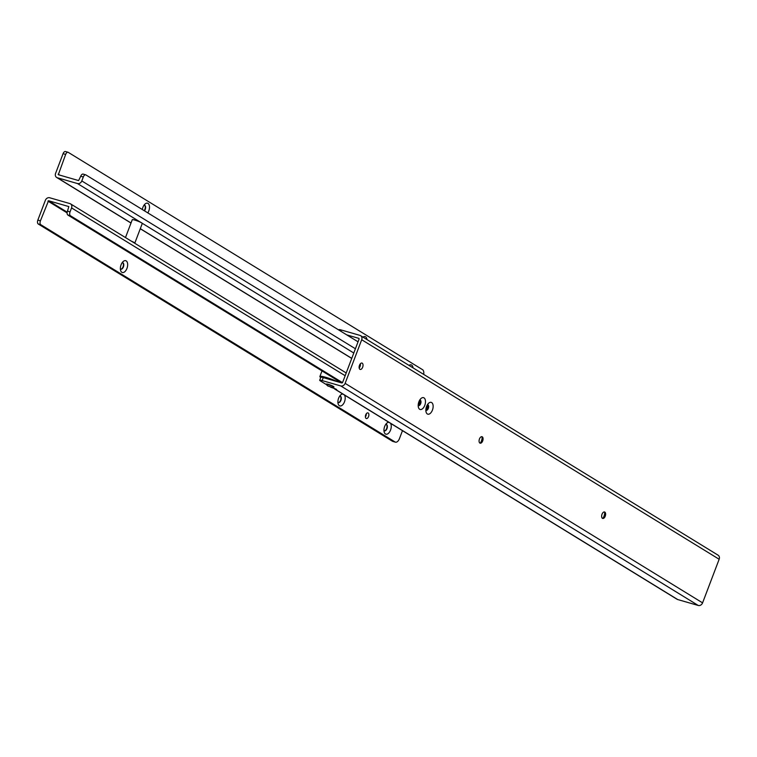 <?xml version="1.0" encoding="UTF-8"?>
<svg xmlns="http://www.w3.org/2000/svg" width="757" height="757" viewBox="0 0 757 757"><rect width="100%" height="100%" fill="white"/><g stroke="black" fill="none" stroke-linecap="round" stroke-linejoin="round"><path stroke-width="1.14" d="M142.325 209.509A6.151 3.369 -73.9 0 1 145.022 204.03A6.151 3.369 -73.9 0 1 148.022 203.406A6.151 3.369 -73.9 0 1 147.804 212.868M144.464 210.825A3.369 1.845 106.1 0 0 144.805 205.336A3.369 1.845 106.1 0 0 144.549 205.223A3.369 1.845 106.1 0 0 143.991 205.213M362.972 337.111A6.151 3.369 -73.9 0 1 365.546 336.818A6.151 3.369 -73.9 0 1 366.975 339.571M409.007 365.385A6.151 3.369 -73.9 0 1 411.619 365.073A6.151 3.369 -73.9 0 1 413.048 367.864M144.18 210.645A3.369 1.845 106.1 0 0 144.464 205.232A3.369 1.845 106.1 0 0 144.379 205.185M68.007 152.252L65.575 151.551A3.208 1.76 -73.9 0 0 65.499 151.532A3.208 1.76 -73.9 0 0 63.077 153.671L65.66 154.409L58.317 174.716L78.605 180.573L80.725 176.239A3.208 1.76 106.1 0 1 83.147 174.091A3.208 1.76 106.1 0 1 83.223 174.119L85.655 174.82M63.077 153.671L55.583 173.4A3.738 3.094 -58.5 0 0 56.643 177.45A3.738 3.094 -58.5 0 0 57.277 177.734L77.479 183.544A3.738 3.094 -58.5 0 0 81.803 180.942L83.308 176.977A3.208 1.76 106.1 0 1 85.73 174.839A3.208 1.76 106.1 0 1 85.806 174.867L358.042 341.814M65.66 154.409A3.208 1.76 -73.9 0 1 68.083 152.271A3.208 1.76 -73.9 0 1 68.158 152.299L422.785 369.823A5.346 2.924 -73.9 0 1 423.674 374.384M132.418 219.644A5.233 0.653 20.8 0 1 132.466 219.615A5.233 0.653 20.8 0 1 134.784 219.994A5.233 0.653 20.8 0 1 142.184 223.306A5.233 0.653 20.8 0 1 142.193 223.362M131.292 241.133A5.346 0.672 20.8 0 1 134.793 243.158L142.25 223.533A5.346 0.672 -159.2 0 0 142.24 223.438A5.346 0.672 -159.2 0 0 134.699 220.06A5.346 0.672 -159.2 0 0 132.333 219.672A5.346 0.672 -159.2 0 0 132.257 219.738L125.482 237.575M134.661 243.205A5.233 0.653 -159.2 0 0 132.011 241.578M126.182 260.9A6.151 3.369 -73.9 0 1 126.958 268.404A6.151 3.369 -73.9 0 1 121.849 272.302A6.151 3.369 -73.9 0 1 120.618 270.457A6.151 3.369 -73.9 0 1 123.183 261.525A6.151 3.369 -73.9 0 1 126.182 260.9M120.372 268.896A3.369 1.845 106.1 0 0 120.6 269.076A3.369 1.845 106.1 0 0 120.846 269.189A3.369 1.845 106.1 0 0 123.476 266.71A3.369 1.845 106.1 0 0 122.965 262.83A3.369 1.845 106.1 0 0 122.71 262.717A3.369 1.845 106.1 0 0 122.151 262.717M344.407 394.984A6.151 3.369 -73.9 0 1 344.18 402.554A6.151 3.369 -73.9 0 1 339.382 405.714A6.151 3.369 -73.9 0 1 338.142 403.869A6.151 3.369 -73.9 0 1 340.716 394.946A6.151 3.369 -73.9 0 1 342.864 394.047M337.896 402.317A3.369 1.845 106.1 0 0 338.124 402.497A3.369 1.845 106.1 0 0 338.379 402.61A3.369 1.845 106.1 0 0 341.01 400.122A3.369 1.845 106.1 0 0 340.499 396.252A3.369 1.845 106.1 0 0 340.243 396.138A3.369 1.845 106.1 0 0 339.675 396.129M390.508 423.295A6.151 3.369 -73.9 0 1 390.215 430.856A6.151 3.369 -73.9 0 1 385.445 433.969A6.151 3.369 -73.9 0 1 384.206 432.124A6.151 3.369 -73.9 0 1 386.78 423.191A6.151 3.369 -73.9 0 1 388.871 422.292M383.96 430.572A3.369 1.845 106.1 0 0 384.187 430.752A3.369 1.845 106.1 0 0 384.442 430.865A3.369 1.845 106.1 0 0 387.073 428.377A3.369 1.845 106.1 0 0 386.562 424.507A3.369 1.845 106.1 0 0 386.307 424.393A3.369 1.845 106.1 0 0 385.739 424.384M122.539 262.688A3.369 1.845 -73.9 0 1 122.625 262.736A3.369 1.845 -73.9 0 1 123.183 266.455A3.369 1.845 -73.9 0 1 120.685 269.123M340.063 396.1A3.369 1.845 -73.9 0 1 340.148 396.148A3.369 1.845 -73.9 0 1 340.716 399.866A3.369 1.845 -73.9 0 1 338.209 402.544M386.127 424.355A3.369 1.845 -73.9 0 1 386.212 424.403A3.369 1.845 -73.9 0 1 386.78 428.121A3.369 1.845 -73.9 0 1 384.272 430.799M366.293 413.786A2.943 1.609 -73.9 0 1 365.394 416.899M368.167 412.991A2.943 1.609 -73.9 0 1 368.621 416.369A2.943 1.609 -73.9 0 1 366.322 418.536A2.943 1.609 -73.9 0 1 366.104 418.441A2.943 1.609 -73.9 0 1 365.65 415.054A2.943 1.609 -73.9 0 1 367.949 412.887A2.943 1.609 -73.9 0 1 368.167 412.991M402.478 430.648L399.459 438.596A5.346 2.924 106.1 0 1 395.428 442.164A5.346 2.924 106.1 0 1 395.315 442.126L40.679 224.63A3.208 1.76 106.1 0 1 40.424 220.836L48.543 200.728L68.83 206.585L67.477 211.127L70.051 211.875A3.208 1.76 -73.9 0 0 70.306 215.669L342.524 382.663M70.373 215.736L67.799 214.997L341.483 382.862M67.477 211.127A3.208 1.76 -73.9 0 0 67.723 214.931L67.799 214.997M40.424 220.836L37.85 220.088L45.344 200.359A3.738 3.094 121.5 0 1 49.669 197.757L69.871 203.576A3.738 3.094 121.5 0 1 70.505 203.851A3.738 3.094 121.5 0 1 71.555 207.91L70.051 211.875M395.163 442.069L392.732 441.388A5.346 2.924 106.1 0 0 392.845 441.416A5.346 2.924 106.1 0 0 392.959 441.445M40.755 224.697L38.172 223.958L392.58 441.331M37.85 220.088A3.208 1.76 106.1 0 0 38.105 223.892L38.172 223.958M602.903 518.346A6.151 3.359 106.1 0 0 604.692 512.158M604.389 511.94A3.369 1.836 -73.9 0 1 604.474 511.987A3.369 1.836 -73.9 0 1 605.146 512.991A3.369 1.836 -73.9 0 1 603.736 517.892A3.369 1.836 -73.9 0 1 602.534 518.375M480.345 443.091A6.151 3.359 106.1 0 0 482.133 436.893M481.831 436.675A3.369 1.836 -73.9 0 1 481.916 436.723A3.369 1.836 -73.9 0 1 482.588 437.726A3.369 1.836 -73.9 0 1 481.178 442.627A3.369 1.836 -73.9 0 1 479.976 443.119M424.005 397.87A6.151 3.359 -73.9 0 1 424.772 405.373A6.151 3.359 -73.9 0 1 419.671 409.272A6.151 3.359 -73.9 0 1 418.441 407.436A6.151 3.359 -73.9 0 1 421.024 398.485A6.151 3.359 -73.9 0 1 424.005 397.87M418.195 405.534A2.943 1.609 106.1 0 0 418.224 405.553A2.943 1.609 106.1 0 0 420.665 403.689A2.943 1.609 106.1 0 0 420.296 400.103A2.943 1.609 106.1 0 0 419.794 399.97M431.66 402.573A6.151 3.359 -73.9 0 1 432.436 410.076A6.151 3.359 -73.9 0 1 427.336 413.975A6.151 3.359 -73.9 0 1 426.106 412.139A6.151 3.359 -73.9 0 1 428.68 403.188A6.151 3.359 -73.9 0 1 431.66 402.573M425.85 410.237A2.943 1.609 106.1 0 0 425.879 410.256A2.943 1.609 106.1 0 0 428.32 408.392A2.943 1.609 106.1 0 0 427.951 404.806A2.943 1.609 106.1 0 0 427.45 404.673M602.44 518.327A3.369 1.836 106.1 0 0 602.695 518.441A3.369 1.836 106.1 0 0 605.326 515.952A3.369 1.836 106.1 0 0 604.815 512.082A3.369 1.836 106.1 0 0 604.559 511.969A3.369 1.836 106.1 0 0 601.938 514.457A3.369 1.836 106.1 0 0 602.44 518.327M479.891 443.072A3.369 1.836 106.1 0 0 480.146 443.176A3.369 1.836 106.1 0 0 482.767 440.697A3.369 1.836 106.1 0 0 482.256 436.827A3.369 1.836 106.1 0 0 482.01 436.713A3.369 1.836 106.1 0 0 479.38 439.192A3.369 1.836 106.1 0 0 479.891 443.072M359.906 369.321A3.312 1.807 106.1 0 0 360.152 369.435A3.312 1.807 106.1 0 0 362.735 366.994A3.312 1.807 106.1 0 0 362.243 363.18A3.312 1.807 106.1 0 0 361.988 363.067A3.312 1.807 106.1 0 0 359.405 365.517A3.312 1.807 106.1 0 0 359.906 369.321M359.168 368.016A3.312 1.807 106.1 0 0 360.398 363.748L360.398 363.757M333.998 388.199A3.738 3.094 -58.4 0 0 334.916 389.164A3.738 3.094 -58.4 0 0 335.559 389.448L336.714 389.628L335.928 389.06L330.61 387.168M326.485 384.651L320.381 380.913A5.346 0.672 20.8 0 1 319.691 380.251A5.346 0.672 20.8 0 1 322.132 380.582L340.801 385.956L698.257 605.468A3.738 3.094 -58.4 0 0 702.581 602.865L719.15 559.253A3.738 3.094 -58.4 0 0 718.1 555.193L360.644 335.682A3.738 3.094 121.6 0 1 361.695 339.742L345.126 383.354A3.738 3.094 121.6 0 1 340.801 385.956M319.691 380.251L320.817 377.279A5.346 0.672 20.8 0 1 323.267 377.611L322.132 380.582M332.276 385.843L328.396 384.367M334.916 389.164L677.051 599.27A3.738 3.094 -58.4 0 0 677.695 599.544L698.257 605.468M346.725 334.878L358.875 338.379L359.121 338.994L342.543 382.616L341.927 382.985L323.267 377.611M340.858 331.282L341.341 330.024A5.346 0.672 -159.2 0 0 338.899 329.692L338.776 330.005M341.341 330.024L360.001 335.398A3.738 3.094 121.6 0 1 360.644 335.682M335.143 381.026A12.292 1.542 -159.2 0 0 325.898 377.743A12.292 1.542 -159.2 0 0 320.438 377.402A12.292 1.542 -159.2 0 0 320.684 377.648M320.438 377.402L320.05 376.948A12.831 1.609 20.8 0 1 319.889 376.503A12.831 1.609 20.8 0 1 325.747 377.298A12.831 1.609 20.8 0 1 337.925 381.831M323.371 377.639A9.945 1.249 20.8 0 1 327.015 378.434A9.945 1.249 20.8 0 1 332.266 380.203M331.594 387.404A7.419 7.419 0 0 0 333.714 387.291A4.012 0.502 -159.2 0 0 333.818 387.234A4.012 0.502 -159.2 0 0 332.001 386.07A4.012 0.502 -159.2 0 0 328.16 384.632A4.012 0.502 -159.2 0 0 326.324 384.386A4.012 0.502 -159.2 0 0 326.362 384.499A7.419 7.419 0 0 0 327.876 385.994L331.812 387.329L327.876 385.994M333.818 387.234L333.932 386.931A4.012 0.502 -159.2 0 0 332.115 385.767A4.012 0.502 -159.2 0 0 328.273 384.329A4.012 0.502 -159.2 0 0 326.437 384.083L326.324 384.386M425.85 409.963A2.668 1.457 106.1 0 0 425.888 409.982A2.668 1.457 106.1 0 0 426.096 410.076A2.668 1.457 106.1 0 0 428.178 408.099A2.668 1.457 106.1 0 0 427.771 405.023A2.668 1.457 106.1 0 0 427.573 404.938A2.668 1.457 106.1 0 0 427.308 404.91M418.195 405.26A2.668 1.457 106.1 0 0 418.233 405.279A2.668 1.457 106.1 0 0 418.432 405.364A2.668 1.457 106.1 0 0 420.514 403.396A2.668 1.457 106.1 0 0 420.116 400.321A2.668 1.457 106.1 0 0 419.908 400.235A2.668 1.457 106.1 0 0 419.652 400.207M418.328 403.907A2.006 1.098 106.1 0 0 419.047 401.418A2.034 1.107 106.1 0 1 418.318 403.935M425.983 408.61A2.006 1.098 106.1 0 0 426.702 406.121M83.308 176.977L80.725 176.239M81.803 180.942L355.412 348.759M77.479 183.544L140.471 222.18M142.089 223.183L353.793 353.017M57.277 177.734L131.027 222.974M140.3 228.661L351.759 358.354M58.166 174.138L59.85 175.179M48.543 200.728L67.184 212.168M67.723 214.931L70.306 215.669M71.555 207.91L345.164 375.718M395.315 442.126L392.732 441.388M40.679 224.63L38.105 223.892M47.918 201.107L67.108 212.868M335.559 389.448L677.695 599.544M345.126 383.354L702.581 602.865M719.15 559.253L361.695 339.742M419.586 400.321A2.668 1.457 -73.9 0 1 419.804 402.979A2.668 1.457 -73.9 0 1 418.195 405.127M425.983 408.648A2.034 1.107 106.1 0 0 426.711 406.083M427.241 405.023A2.668 1.457 -73.9 0 1 427.459 407.682A2.668 1.457 -73.9 0 1 425.86 409.83M85.73 174.839L83.147 174.091M65.499 151.532L68.083 152.271M56.643 177.45L130.999 223.06M140.272 228.746L351.731 358.44M395.428 442.164L392.845 441.416M346.214 372.955L70.505 203.851M319.889 376.503L322.009 370.911"/></g></svg>
